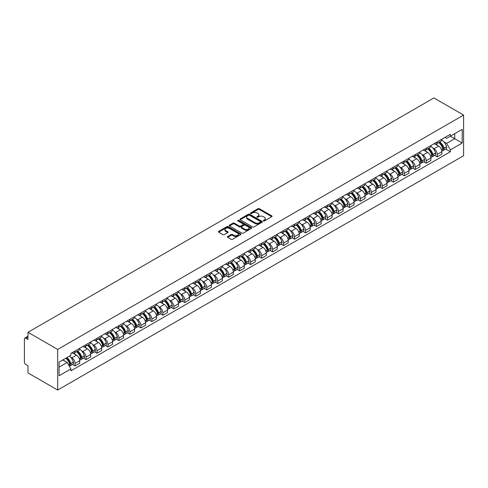 <?xml version="1.0" encoding="UTF-8"?>
<svg xmlns="http://www.w3.org/2000/svg" width="488" height="488" viewBox="0 0 488 488"><rect width="100%" height="100%" fill="white"/><g stroke="black" fill="none" stroke-linecap="round" stroke-linejoin="round"><path stroke-width="0.73" d="M263.471 220.899A0.683 0.397 0 0 0 264.441 220.899L271.773 216.666A0.976 0.561 0 0 0 272.06 216.263A0.976 0.561 0 0 0 271.773 215.867L259.348 208.693A0.976 0.561 0 0 0 257.963 208.693L250.631 212.927A0.683 0.397 0 0 0 251.594 213.488L252.546 212.939A3.123 1.806 0 0 1 256.962 212.939L258 213.537A3.123 1.806 0 0 1 258.914 214.811A3.123 1.806 0 0 1 258 216.086L257.048 216.635A0.683 0.397 0 0 0 258.018 217.191L258.963 216.648A3.123 1.806 0 0 1 263.386 216.648L264.423 217.245A3.123 1.806 0 0 1 265.338 218.52A3.123 1.806 0 0 1 264.423 219.795L263.471 220.344A0.683 0.397 0 0 0 263.471 220.899L263.471 220.344M227.652 236.521A0.976 0.561 0 0 0 227.365 236.918A0.976 0.561 0 0 0 227.652 237.314L231.135 239.327A0.976 0.561 0 0 0 232.52 239.327L240.669 234.624A0.976 0.561 0 0 0 240.95 234.228A0.976 0.561 0 0 0 240.669 233.825L228.238 226.652A0.976 0.561 0 0 0 226.853 226.652L218.709 231.355A0.976 0.561 0 0 0 218.423 231.757A0.976 0.561 0 0 0 218.709 232.154L222.918 234.588A0.976 0.561 0 0 0 224.303 234.588L227.786 232.575A0.976 0.561 0 0 0 228.073 232.172A0.976 0.561 0 0 0 227.786 231.776L225.7 230.568A2.611 1.507 0 0 1 224.931 229.5A2.611 1.507 0 0 1 226.548 228.109A2.611 1.507 0 0 1 229.397 228.433L237.577 233.16A2.611 1.507 0 0 1 238.339 234.228A2.611 1.507 0 0 1 236.729 235.619A2.611 1.507 0 0 1 233.88 235.295L232.52 234.508A0.976 0.561 0 0 0 231.135 234.508L227.652 236.521L227.652 237.314L231.135 235.32L231.135 234.508M57.675 349.439L27.987 332.298L433.911 97.942L463.6 115.083L57.675 349.439L57.675 390.058L463.6 155.702L463.6 115.083M252.613 226.932A0.976 0.561 0 0 0 253.992 226.932L262.141 222.229A0.976 0.561 0 0 0 262.428 221.826A0.976 0.561 0 0 0 262.141 221.43L249.716 214.25A0.976 0.561 0 0 0 248.331 214.25L240.181 218.959A0.976 0.561 0 0 0 239.895 219.356A0.976 0.561 0 0 0 240.181 219.752L252.613 226.932M238.077 221.046A0.683 0.397 0 0 1 238.766 221.143L238.766 220.332L251.405 227.628A0.976 0.561 0 0 1 251.692 228.024A0.976 0.561 0 0 1 251.405 228.427L243.256 233.13A0.976 0.561 0 0 1 241.877 233.13L229.445 225.956L229.445 225.157A0.976 0.561 0 0 0 229.159 225.554A0.976 0.561 0 0 0 229.445 225.956M229.445 225.157L232.935 223.144A0.976 0.561 0 0 1 234.313 223.144L239.352 226.054A0.976 0.561 0 0 0 240.736 226.054L243.048 224.718A0.976 0.561 0 0 0 243.335 224.321A0.976 0.561 0 0 0 243.048 223.919L237.802 220.893A0.683 0.397 0 0 1 238.766 220.332M27.987 332.298L27.987 339.489L25.809 338.233A1.989 1.147 -120 0 0 24.815 338.129A1.989 1.147 -120 0 0 24.4 339.044L24.4 362.035A1.989 1.147 -120 0 0 25.809 364.469L27.987 365.725L27.987 372.917L57.675 390.058M437.217 141.892A4.575 2.641 60 0 1 436.272 143.942L440.914 141.264A4.575 2.641 -120 0 0 441.86 139.208M432.813 148.077L433.985 148.755A4.575 2.641 60 0 1 437.217 154.361L441.86 151.677A4.575 2.641 -120 0 0 438.627 146.071L435.302 144.155M441.86 151.677L441.86 154.153L437.217 156.837L434.698 155.385M436.272 143.942A4.575 2.641 60 0 1 434.015 143.74M437.217 154.361L437.217 156.837M426.244 148.224A4.575 2.641 60 0 1 425.298 150.28L429.94 147.602A4.575 2.641 -120 0 0 430.886 145.546M423.724 161.717L426.244 163.175L430.886 160.491L430.886 158.014A4.575 2.641 -120 0 0 427.653 152.409L424.328 150.493M425.298 150.28A4.575 2.641 60 0 1 423.041 150.072M421.839 154.415L423.011 155.093A4.575 2.641 60 0 1 426.244 160.692L426.244 163.175M415.27 154.562A4.575 2.641 60 0 1 414.318 156.618L418.966 153.933A4.575 2.641 -120 0 0 419.912 151.884M412.75 168.055L415.27 169.507L419.912 166.829L419.912 164.352A4.575 2.641 -120 0 0 416.679 158.746L413.354 156.825M414.318 156.618A4.575 2.641 60 0 1 412.067 156.41M410.859 160.753L412.031 161.424A4.575 2.641 60 0 1 415.27 167.03L415.27 169.507M404.296 160.9A4.575 2.641 60 0 1 403.344 162.955L407.992 160.271A4.575 2.641 -120 0 0 408.938 158.216M401.776 174.393L404.296 175.845L408.938 173.167L408.938 170.684A4.575 2.641 -120 0 0 405.699 165.084L402.38 163.163M403.344 162.955A4.575 2.641 60 0 1 401.093 162.748M399.885 167.085L401.057 167.762A4.575 2.641 60 0 1 404.296 173.368L404.296 175.845M393.322 167.231A4.575 2.641 60 0 1 392.37 169.287L397.012 166.609A4.575 2.641 -120 0 0 397.964 164.554M390.803 180.731L393.322 182.183L397.964 179.499L397.964 177.022A4.575 2.641 -120 0 0 394.725 171.416L391.4 169.501M392.37 169.287A4.575 2.641 60 0 1 390.119 169.08M388.912 173.423L390.083 174.1A4.575 2.641 60 0 1 393.322 179.706L393.322 182.183M382.342 173.569A4.575 2.641 60 0 1 381.396 175.625L386.038 172.947A4.575 2.641 -120 0 0 386.99 170.891M379.829 187.063L382.342 188.52L386.99 185.836L386.99 183.36A4.575 2.641 -120 0 0 383.751 177.754L380.426 175.833M381.396 175.625A4.575 2.641 60 0 1 379.145 175.418M377.938 179.761L379.109 180.438A4.575 2.641 60 0 1 382.342 186.038L382.342 188.52M371.368 179.907A4.575 2.641 60 0 1 370.423 181.963L375.065 179.279A4.575 2.641 -120 0 0 376.01 177.223M368.855 193.4L371.368 194.852L376.016 192.174L376.016 189.698A4.575 2.641 -120 0 0 372.777 184.092L369.453 182.17M370.423 181.963A4.575 2.641 60 0 1 368.172 181.756M366.964 186.093L368.135 186.77A4.575 2.641 60 0 1 371.368 192.376L371.368 194.852M360.394 186.245A4.575 2.641 60 0 1 359.449 188.295L364.091 185.617A4.575 2.641 -120 0 0 365.036 183.561M357.875 199.738L360.394 201.19L365.036 198.512L365.036 196.03A4.575 2.641 -120 0 0 361.803 190.424L358.479 188.508M359.449 188.295A4.575 2.641 60 0 1 357.192 188.094M355.99 192.431L357.161 193.108A4.575 2.641 60 0 1 360.394 198.714L360.394 201.19M349.42 192.577A4.575 2.641 60 0 1 348.475 194.633L353.117 191.955A4.575 2.641 -120 0 0 354.062 189.899M346.901 206.07L349.42 207.528L354.062 204.844L354.062 202.368A4.575 2.641 -120 0 0 350.829 196.762L347.505 194.846M348.475 194.633A4.575 2.641 60 0 1 346.218 194.425M345.016 198.769L346.187 199.446A4.575 2.641 60 0 1 349.42 205.051L349.42 207.528M338.446 198.915A4.575 2.641 60 0 1 337.501 200.971L342.143 198.287A4.575 2.641 -120 0 0 343.088 196.237M335.927 212.408L338.446 213.86L343.088 211.182L343.088 208.705A4.575 2.641 -120 0 0 339.855 203.099L336.531 201.178M337.501 200.971A4.575 2.641 60 0 1 335.244 200.763M334.042 205.106L335.207 205.777A4.575 2.641 60 0 1 338.446 211.383L338.446 213.86M327.472 205.253A4.575 2.641 60 0 1 326.521 207.309L331.169 204.624A4.575 2.641 -120 0 0 332.115 202.569M324.953 218.746L327.472 220.198L332.115 217.52L332.115 215.043A4.575 2.641 -120 0 0 328.875 209.437L325.557 207.516M326.521 207.309A4.575 2.641 60 0 1 324.27 207.101M323.062 211.438L324.233 212.115A4.575 2.641 60 0 1 327.472 217.721L327.472 220.198M316.498 211.591A4.575 2.641 60 0 1 315.547 213.64L320.189 210.962A4.575 2.641 -120 0 0 321.141 208.907M313.979 225.084L316.498 226.536L321.141 223.852L321.141 221.375A4.575 2.641 -120 0 0 317.901 215.769L314.583 213.854M315.547 213.64A4.575 2.641 60 0 1 313.296 213.433M312.088 217.776L313.259 218.453A4.575 2.641 60 0 1 316.498 224.059L316.498 226.536M305.525 217.922A4.575 2.641 60 0 1 304.573 219.978L309.215 217.3A4.575 2.641 -120 0 0 310.167 215.245M303.005 231.416L305.525 232.874L310.167 230.19L310.167 227.713A4.575 2.641 -120 0 0 306.928 222.107L303.603 220.192M304.573 219.978A4.575 2.641 60 0 1 302.322 219.771M301.114 224.114L302.286 224.791A4.575 2.641 60 0 1 305.525 230.391L305.525 232.874M294.545 224.26A4.575 2.641 60 0 1 293.599 226.316L298.241 223.632A4.575 2.641 -120 0 0 299.193 221.582M292.031 237.754L294.545 239.205L299.193 236.528L299.193 234.051A4.575 2.641 -120 0 0 295.954 228.445L292.629 226.524M293.599 226.316A4.575 2.641 60 0 1 291.348 226.109M290.14 230.446L291.312 231.123A4.575 2.641 60 0 1 294.545 236.729L294.545 239.205M283.571 230.598A4.575 2.641 60 0 1 282.625 232.648L287.267 229.97A4.575 2.641 -120 0 0 288.213 227.914M281.051 244.091L283.571 245.543L288.213 242.865L288.213 240.383A4.575 2.641 -120 0 0 284.98 234.783L281.655 232.861M282.625 232.648A4.575 2.641 60 0 1 280.374 232.447M279.166 236.784L280.338 237.461A4.575 2.641 60 0 1 283.571 243.067L283.571 245.543M272.597 236.93A4.575 2.641 60 0 1 271.651 238.986L276.293 236.308A4.575 2.641 -120 0 0 277.239 234.252M270.077 250.423L272.597 251.881L277.239 249.197L277.239 246.721A4.575 2.641 -120 0 0 274.006 241.115L270.681 239.199M271.651 238.986A4.575 2.641 60 0 1 269.394 238.778M268.193 243.122L269.364 243.799A4.575 2.641 60 0 1 272.597 249.405L272.597 251.881M261.623 243.268A4.575 2.641 60 0 1 260.677 245.324L265.32 242.64A4.575 2.641 -120 0 0 266.265 240.59M259.104 256.761L261.623 258.213L266.265 255.535L266.265 253.059A4.575 2.641 -120 0 0 263.032 247.453L259.707 245.531M260.677 245.324A4.575 2.641 60 0 1 258.42 245.116M257.219 249.459L258.384 250.131A4.575 2.641 60 0 1 261.623 255.736L261.623 258.213M250.649 249.606A4.575 2.641 60 0 1 249.697 251.662L254.346 248.978A4.575 2.641 -120 0 0 255.291 246.922M248.13 263.099L250.649 264.551L255.291 261.873L255.291 259.396A4.575 2.641 -120 0 0 252.058 253.791L248.734 251.869M249.697 251.662A4.575 2.641 60 0 1 247.446 251.454M246.239 255.791L247.41 256.468A4.575 2.641 60 0 1 250.649 262.074L250.649 264.551M239.675 255.944A4.575 2.641 60 0 1 238.724 257.993L243.372 255.316A4.575 2.641 -120 0 0 244.317 253.26M237.156 269.437L239.675 270.889L244.317 268.205L244.317 265.728A4.575 2.641 -120 0 0 241.078 260.122L237.76 258.207M238.724 257.993A4.575 2.641 60 0 1 236.473 257.792M235.265 262.129L236.436 262.806A4.575 2.641 60 0 1 239.675 268.412L239.675 270.889M228.701 262.276A4.575 2.641 60 0 1 227.75 264.331L232.392 261.653A4.575 2.641 -120 0 0 233.343 259.598M226.182 275.769L228.701 277.227L233.343 274.543L233.343 272.066A4.575 2.641 -120 0 0 230.104 266.46L226.78 264.545M227.75 264.331A4.575 2.641 60 0 1 225.499 264.124M224.291 268.467L225.462 269.144A4.575 2.641 60 0 1 228.701 274.744L228.701 277.227M217.721 268.613A4.575 2.641 60 0 1 216.776 270.669L221.418 267.985A4.575 2.641 -120 0 0 222.369 265.936M215.208 282.107L217.721 283.558L222.369 280.881L222.369 278.404A4.575 2.641 -120 0 0 219.13 272.798L215.806 270.877M216.776 270.669A4.575 2.641 60 0 1 214.525 270.462M213.317 274.805L214.488 275.476A4.575 2.641 60 0 1 217.721 281.082L217.721 283.558M206.747 274.951A4.575 2.641 60 0 1 205.802 277.007L210.444 274.323A4.575 2.641 -120 0 0 211.389 272.267M204.234 288.445L206.747 289.896L211.389 287.219L211.389 284.736A4.575 2.641 -120 0 0 208.156 279.136L204.832 277.214M205.802 277.007A4.575 2.641 60 0 1 203.551 276.8M202.343 281.137L203.514 281.814A4.575 2.641 60 0 1 206.747 287.42L206.747 289.896M195.773 281.283A4.575 2.641 60 0 1 194.828 283.339L199.47 280.661A4.575 2.641 -120 0 0 200.416 278.605M193.254 294.776L195.773 296.234L200.416 293.55L200.416 291.074A4.575 2.641 -120 0 0 197.183 285.468L193.858 283.552M194.828 283.339A4.575 2.641 60 0 1 192.571 283.131M191.369 287.475L192.54 288.152A4.575 2.641 60 0 1 195.773 293.758L195.773 296.234M184.799 287.621A4.575 2.641 60 0 1 183.854 289.677L188.496 286.999A4.575 2.641 -120 0 0 189.442 284.943M182.28 301.114L184.799 302.572L189.442 299.888L189.442 297.412A4.575 2.641 -120 0 0 186.209 291.806L182.884 289.884M183.854 289.677A4.575 2.641 60 0 1 181.597 289.469M180.395 293.813L181.566 294.484A4.575 2.641 60 0 1 184.799 300.089L184.799 302.572M173.826 293.959A4.575 2.641 60 0 1 172.88 296.015L177.522 293.331A4.575 2.641 -120 0 0 178.468 291.275M171.306 307.452L173.826 308.904L178.468 306.226L178.468 303.75A4.575 2.641 -120 0 0 175.235 298.144L171.91 296.222M172.88 296.015A4.575 2.641 60 0 1 170.623 295.807M169.415 300.144L170.586 300.821A4.575 2.641 60 0 1 173.826 306.427L173.826 308.904M162.852 300.297A4.575 2.641 60 0 1 161.9 302.346L166.548 299.669A4.575 2.641 -120 0 0 167.494 297.613M160.332 313.79L162.852 315.242L167.494 312.564L167.494 310.081A4.575 2.641 -120 0 0 164.255 304.475L160.936 302.56M161.9 302.346A4.575 2.641 60 0 1 159.649 302.145M158.441 306.482L159.613 307.159A4.575 2.641 60 0 1 162.852 312.765L162.852 315.242M151.878 306.629A4.575 2.641 60 0 1 150.926 308.684L155.568 306.006A4.575 2.641 -120 0 0 156.52 303.951M149.358 320.122L151.878 321.58L156.52 318.896L156.52 316.419A4.575 2.641 -120 0 0 153.281 310.813L149.956 308.898M150.926 308.684A4.575 2.641 60 0 1 148.675 308.477M147.468 312.82L148.639 313.497A4.575 2.641 60 0 1 151.878 319.103L151.878 321.58M140.898 312.967A4.575 2.641 60 0 1 139.952 315.022L144.594 312.338A4.575 2.641 -120 0 0 145.546 310.289M138.385 326.46L140.904 327.912L145.546 325.234L145.546 322.757A4.575 2.641 -120 0 0 142.307 317.151L138.982 315.23M139.952 315.022A4.575 2.641 60 0 1 137.701 314.815M136.494 319.158L137.665 319.829A4.575 2.641 60 0 1 140.904 325.435L140.904 327.912M129.924 319.305A4.575 2.641 60 0 1 128.978 321.36L133.62 318.676A4.575 2.641 -120 0 0 134.572 316.62M127.411 332.798L129.924 334.25L134.572 331.572L134.572 329.095A4.575 2.641 -120 0 0 131.333 323.489L128.008 321.568M128.978 321.36A4.575 2.641 60 0 1 126.727 321.153M125.52 325.49L126.691 326.167A4.575 2.641 60 0 1 129.924 331.773L129.924 334.25M118.95 325.642A4.575 2.641 60 0 1 118.004 327.692L122.647 325.014A4.575 2.641 -120 0 0 123.592 322.958M116.431 339.136L118.95 340.587L123.592 337.903L123.592 335.427A4.575 2.641 -120 0 0 120.359 329.821L117.035 327.905M118.004 327.692A4.575 2.641 60 0 1 115.754 327.485M114.546 331.828L115.717 332.505A4.575 2.641 60 0 1 118.95 338.111L118.95 340.587M107.976 331.974A4.575 2.641 60 0 1 107.031 334.03L111.673 331.352A4.575 2.641 -120 0 0 112.618 329.296M105.457 345.467L107.976 346.925L112.618 344.241L112.618 341.765A4.575 2.641 -120 0 0 109.385 336.159L106.061 334.243M107.031 334.03A4.575 2.641 60 0 1 104.774 333.822M103.572 338.166L104.743 338.843A4.575 2.641 60 0 1 107.976 344.443L107.976 346.925M97.002 338.312A4.575 2.641 60 0 1 96.057 340.368L100.699 337.684A4.575 2.641 -120 0 0 101.644 335.634M94.483 351.805L97.002 353.257L101.644 350.579L101.644 348.103A4.575 2.641 -120 0 0 98.411 342.497L95.087 340.575M96.057 340.368A4.575 2.641 60 0 1 93.8 340.16M92.598 344.498L93.763 345.175A4.575 2.641 60 0 1 97.002 350.78L97.002 353.257M86.028 344.65A4.575 2.641 60 0 1 85.077 346.7L89.725 344.022A4.575 2.641 -120 0 0 90.67 341.966M83.509 358.143L86.028 359.595L90.67 356.917L90.67 354.434A4.575 2.641 -120 0 0 87.431 348.835L84.113 346.913M85.077 346.7A4.575 2.641 60 0 1 82.826 346.498M81.618 350.835L82.789 351.512A4.575 2.641 60 0 1 86.028 357.118L86.028 359.595M75.054 350.982A4.575 2.641 60 0 1 74.103 353.037L78.745 350.36A4.575 2.641 -120 0 0 79.697 348.304M72.535 364.475L75.054 365.933L79.697 363.249L79.697 360.772A4.575 2.641 -120 0 0 76.457 355.166L73.139 353.251M74.103 353.037A4.575 2.641 60 0 1 71.852 352.83M70.644 357.173L71.815 357.85A4.575 2.641 60 0 1 75.054 363.456L75.054 365.933M444.995 137.403L446.648 138.354L462.191 129.381L454.737 133.688L454.737 138.72L446.648 143.393L443.787 141.74M59.085 367.147L67.173 362.48L70.9 368.934L59.085 375.76L59.085 362.114L70.9 355.288L70.9 353.379L450.375 134.292L450.375 136.201L462.191 143.027L450.375 149.853L446.648 143.393M462.191 129.381L462.191 143.027M70.9 368.934L70.9 370.843L450.375 151.762L450.375 149.853M67.173 362.48L62.812 359.961M445.678 149.047L450.375 151.762M263.746 220.997L264.423 220.606A3.123 1.806 0 0 0 265.338 219.332L265.338 218.52M258.914 214.811L258.914 215.623A3.123 1.806 0 0 1 258 216.898L257.322 217.288M271.761 216.672L259.348 209.504A0.976 0.561 0 0 0 257.963 209.504L250.899 213.579M262.129 222.235L249.716 215.068A0.976 0.561 0 0 0 248.331 215.068L240.194 219.765L240.181 218.959M260.415 222.107A0.683 0.397 0 0 0 260.415 221.546L249.508 215.251A0.683 0.397 0 0 0 248.538 215.251L247.538 215.83A3.123 1.806 0 0 0 246.623 217.105A3.123 1.806 0 0 0 247.538 218.38L254.998 222.687A3.123 1.806 0 0 0 259.415 222.687L260.415 222.107L260.415 222.918A0.683 0.397 0 0 0 260.616 222.638L260.616 221.826M246.623 217.105L246.623 217.916A3.123 1.806 0 0 0 247.538 219.191L247.538 218.38M260.415 222.918L259.415 223.498A3.123 1.806 0 0 1 254.998 223.498L247.538 219.191M229.458 225.962L232.935 223.955L232.935 223.144M243.335 224.321L243.335 225.133A0.976 0.561 0 0 1 243.048 225.529L240.736 226.865A0.976 0.561 0 0 1 239.352 226.865L234.313 223.955A0.976 0.561 0 0 0 232.935 223.955M238.766 221.143L251.393 228.433M244.586 229.073A2.611 1.507 0 0 0 247.434 229.403A2.611 1.507 0 0 0 249.045 228.006A2.611 1.507 0 0 0 248.282 226.938L245.397 225.279A0.976 0.561 0 0 0 244.018 225.279L241.7 226.609A0.976 0.561 0 0 0 241.414 227.011A0.976 0.561 0 0 0 241.7 227.408L244.586 229.073L244.586 229.885A2.611 1.507 0 0 0 247.434 230.214A2.611 1.507 0 0 0 249.045 228.817L249.045 228.006M241.414 227.011L241.414 227.823A0.976 0.561 0 0 0 241.7 228.219L241.7 227.408M244.586 229.885L241.7 228.219M238.339 234.228L238.339 235.039A2.611 1.507 0 0 1 236.729 236.43A2.611 1.507 0 0 1 233.88 236.107L232.52 235.32A0.976 0.561 0 0 0 231.135 235.32M224.931 229.5L224.931 230.312A2.611 1.507 0 0 0 225.7 231.379L225.7 230.568M227.774 232.581L225.7 231.379M240.651 234.63L228.238 227.463A0.976 0.561 0 0 0 226.853 227.463L218.722 232.16L218.709 231.355M438.944 142.398A6.271 3.617 60 0 1 438.974 142.417A6.271 3.617 60 0 1 443.104 148.041L443.141 148.175A1.22 0.701 60 0 1 442.945 149.127A1.22 0.701 60 0 1 442.921 149.145M438.669 142.557A7.564 4.368 60 0 1 442.829 148.797L442.866 148.925A2.513 1.452 60 0 1 442.47 150.902L441.841 151.262M442.897 150.341A2.513 1.452 -120 0 0 443.592 150.249A2.513 1.452 -120 0 0 443.988 148.279L443.952 148.145A7.564 4.368 -120 0 0 439.798 141.91M441.768 140.013A7.564 4.368 60 0 1 446.52 146.662L446.557 146.797A2.513 1.452 60 0 1 446.16 148.767L443.592 150.249M436.095 144.033A7.564 4.368 60 0 1 437.669 145.522M441.347 145.534L442.311 146.089M427.97 148.736A6.271 3.617 60 0 1 428 148.755A6.271 3.617 60 0 1 432.124 154.379L432.167 154.507A1.22 0.701 60 0 1 431.971 155.465A1.22 0.701 60 0 1 431.941 155.483M427.695 148.895A7.564 4.368 60 0 1 431.85 155.135L431.886 155.263A2.513 1.452 60 0 1 431.49 157.234L430.867 157.594M431.923 156.679A2.513 1.452 -120 0 0 432.618 156.587A2.513 1.452 -120 0 0 433.015 154.611L432.978 154.482A7.564 4.368 -120 0 0 428.824 148.242M430.794 146.351A7.564 4.368 60 0 1 435.546 153L435.583 153.128A2.513 1.452 60 0 1 435.186 155.105L432.618 156.587M425.115 150.371A7.564 4.368 60 0 1 426.695 151.859M430.373 151.872L431.337 152.427M416.996 155.074A6.271 3.617 60 0 1 417.026 155.093A6.271 3.617 60 0 1 421.15 160.717L421.187 160.845A1.22 0.701 60 0 1 420.998 161.803A1.22 0.701 60 0 1 420.967 161.815M416.721 155.233A7.564 4.368 60 0 1 420.876 161.467L420.912 161.601A2.513 1.452 60 0 1 420.516 163.571L419.894 163.931M420.949 163.016A2.513 1.452 -120 0 0 421.644 162.919A2.513 1.452 -120 0 0 422.041 160.949L422.004 160.82A7.564 4.368 -120 0 0 417.85 154.58M419.814 152.683A7.564 4.368 60 0 1 424.572 159.338L424.609 159.466A2.513 1.452 60 0 1 424.212 161.436L421.644 162.919M414.141 156.703A7.564 4.368 60 0 1 415.721 158.197M419.399 158.204L420.363 158.765M406.022 161.406A6.271 3.617 60 0 1 406.053 161.424A6.271 3.617 60 0 1 410.176 167.049L410.213 167.183A1.22 0.701 60 0 1 410.024 168.14A1.22 0.701 60 0 1 409.993 168.153M405.748 161.565A7.564 4.368 60 0 1 409.902 167.805L409.938 167.933A2.513 1.452 60 0 1 409.542 169.909L408.92 170.269M409.975 169.354A2.513 1.452 -120 0 0 410.67 169.257A2.513 1.452 -120 0 0 411.067 167.286L411.03 167.158A7.564 4.368 -120 0 0 406.87 160.918M408.84 159.021A7.564 4.368 60 0 1 413.598 165.676L413.635 165.804A2.513 1.452 60 0 1 413.238 167.774L410.67 169.257M403.167 163.041A7.564 4.368 60 0 1 404.747 164.529M408.425 164.541L409.389 165.096M395.048 167.744A6.271 3.617 60 0 1 395.079 167.762A6.271 3.617 60 0 1 399.202 173.386L399.239 173.514A1.22 0.701 60 0 1 399.05 174.472A1.22 0.701 60 0 1 399.019 174.49M394.774 167.903A7.564 4.368 60 0 1 398.928 174.143L398.964 174.271A2.513 1.452 60 0 1 398.568 176.241L397.946 176.607M398.995 175.686A2.513 1.452 -120 0 0 399.696 175.595A2.513 1.452 -120 0 0 400.093 173.624L400.056 173.49A7.564 4.368 -120 0 0 395.896 167.256M397.866 165.359A7.564 4.368 60 0 1 402.618 172.008L402.661 172.142A2.513 1.452 60 0 1 402.258 174.112L399.696 175.595M392.193 169.379A7.564 4.368 60 0 1 393.773 170.867M397.452 170.879L398.415 171.434M384.074 174.082A6.271 3.617 60 0 1 384.105 174.1A6.271 3.617 60 0 1 388.228 179.724L388.265 179.852A1.22 0.701 60 0 1 388.07 180.81A1.22 0.701 60 0 1 388.045 180.822M383.8 174.24A7.564 4.368 60 0 1 387.954 180.481L387.99 180.609A2.513 1.452 60 0 1 387.594 182.579L386.966 182.939M388.021 182.024A2.513 1.452 -120 0 0 388.716 181.933A2.513 1.452 -120 0 0 389.113 179.956L389.076 179.828A7.564 4.368 -120 0 0 384.922 173.588M386.892 171.691A7.564 4.368 60 0 1 391.644 178.346L391.681 178.474A2.513 1.452 60 0 1 391.285 180.45L388.716 181.933M381.22 175.71A7.564 4.368 60 0 1 382.799 177.205M386.472 177.211L387.435 177.772M373.094 180.42A6.271 3.617 60 0 1 373.131 180.438A6.271 3.617 60 0 1 377.255 186.062L377.291 186.19A1.22 0.701 60 0 1 377.096 187.148A1.22 0.701 60 0 1 377.071 187.16M372.826 180.572A7.564 4.368 60 0 1 376.98 186.812L377.017 186.947A2.513 1.452 60 0 1 376.62 188.917L375.992 189.277M377.047 188.362A2.513 1.452 -120 0 0 377.743 188.264A2.513 1.452 -120 0 0 378.139 186.294L378.102 186.166A7.564 4.368 -120 0 0 373.948 179.926M375.919 178.029A7.564 4.368 60 0 1 380.67 184.684L380.707 184.812A2.513 1.452 60 0 1 380.311 186.782L377.743 188.264M370.246 182.048A7.564 4.368 60 0 1 371.825 183.537M375.498 183.549L376.462 184.104M362.12 186.751A6.271 3.617 60 0 1 362.157 186.77A6.271 3.617 60 0 1 366.281 192.394L366.317 192.528A1.22 0.701 60 0 1 366.122 193.48A1.22 0.701 60 0 1 366.098 193.498M361.846 186.91A7.564 4.368 60 0 1 366.006 193.15L366.043 193.279A2.513 1.452 60 0 1 365.646 195.255L365.018 195.615M366.073 194.7A2.513 1.452 -120 0 0 366.769 194.602A2.513 1.452 -120 0 0 367.165 192.632L367.129 192.498A7.564 4.368 -120 0 0 362.974 186.264M364.945 184.366A7.564 4.368 60 0 1 369.697 191.015L369.733 191.15A2.513 1.452 60 0 1 369.337 193.12L366.769 194.602M359.272 188.386A7.564 4.368 60 0 1 360.845 189.875M364.524 189.887L365.488 190.442M351.147 193.089A6.271 3.617 60 0 1 351.177 193.108A6.271 3.617 60 0 1 355.301 198.732L355.343 198.86A1.22 0.701 60 0 1 355.148 199.818A1.22 0.701 60 0 1 355.118 199.836M350.872 193.248A7.564 4.368 60 0 1 355.026 199.488L355.069 199.616A2.513 1.452 60 0 1 354.666 201.587L354.044 201.947M355.099 201.032A2.513 1.452 -120 0 0 355.795 200.94A2.513 1.452 -120 0 0 356.191 198.964L356.155 198.836A7.564 4.368 -120 0 0 352 192.595M353.971 190.704A7.564 4.368 60 0 1 358.723 197.353L358.759 197.481A2.513 1.452 60 0 1 358.363 199.458L355.795 200.94M348.292 194.724A7.564 4.368 60 0 1 349.872 196.213M353.55 196.225L354.514 196.78M340.173 199.427A6.271 3.617 60 0 1 340.203 199.446A6.271 3.617 60 0 1 344.327 205.07L344.363 205.198A1.22 0.701 60 0 1 344.174 206.156A1.22 0.701 60 0 1 344.144 206.168M339.898 199.586A7.564 4.368 60 0 1 344.052 205.82L344.089 205.954A2.513 1.452 60 0 1 343.692 207.925L343.07 208.284M344.125 207.369A2.513 1.452 -120 0 0 344.821 207.278A2.513 1.452 -120 0 0 345.217 205.302L345.181 205.174A7.564 4.368 -120 0 0 341.027 198.933M342.997 197.036A7.564 4.368 60 0 1 347.749 203.691L347.785 203.819A2.513 1.452 60 0 1 347.389 205.79L344.821 207.278M337.318 201.056A7.564 4.368 60 0 1 338.898 202.55M342.576 202.557L343.54 203.118M329.199 205.759A6.271 3.617 60 0 1 329.229 205.777A6.271 3.617 60 0 1 333.353 211.402L333.389 211.536A1.22 0.701 60 0 1 333.2 212.494A1.22 0.701 60 0 1 333.17 212.506M328.924 205.918A7.564 4.368 60 0 1 333.078 212.158L333.115 212.286A2.513 1.452 60 0 1 332.718 214.262L332.096 214.622M333.151 213.707A2.513 1.452 -120 0 0 333.847 213.61A2.513 1.452 -120 0 0 334.243 211.639L334.207 211.511A7.564 4.368 -120 0 0 330.053 205.271M332.017 203.374A7.564 4.368 60 0 1 336.775 210.029L336.811 210.157A2.513 1.452 60 0 1 336.415 212.127L333.847 213.61M326.344 207.394A7.564 4.368 60 0 1 327.924 208.882M331.602 208.894L332.566 209.45M318.225 212.097A6.271 3.617 60 0 1 318.255 212.115A6.271 3.617 60 0 1 322.379 217.739L322.415 217.868A1.22 0.701 60 0 1 322.226 218.825A1.22 0.701 60 0 1 322.196 218.844M317.95 212.256A7.564 4.368 60 0 1 322.104 218.496L322.141 218.624A2.513 1.452 60 0 1 321.745 220.594L321.122 220.96M322.178 220.039A2.513 1.452 -120 0 0 322.873 219.948A2.513 1.452 -120 0 0 323.269 217.977L323.233 217.843A7.564 4.368 -120 0 0 319.073 211.609M321.043 209.712A7.564 4.368 60 0 1 325.801 216.361L325.838 216.495A2.513 1.452 60 0 1 325.441 218.465L322.873 219.948M315.37 213.732A7.564 4.368 60 0 1 316.95 215.22M320.628 215.232L321.592 215.787M307.251 218.435A6.271 3.617 60 0 1 307.281 218.453A6.271 3.617 60 0 1 311.405 224.077L311.442 224.206A1.22 0.701 60 0 1 311.246 225.163A1.22 0.701 60 0 1 311.222 225.175M306.976 218.594A7.564 4.368 60 0 1 311.13 224.834L311.167 224.962A2.513 1.452 60 0 1 310.771 226.932L310.148 227.292M311.198 226.377A2.513 1.452 -120 0 0 311.893 226.286A2.513 1.452 -120 0 0 312.296 224.309L312.253 224.181A7.564 4.368 -120 0 0 308.099 217.941M310.069 216.05A7.564 4.368 60 0 1 314.821 222.699L314.858 222.827A2.513 1.452 60 0 1 314.461 224.803L311.893 226.286M304.396 220.064A7.564 4.368 60 0 1 305.976 221.558M309.648 221.57L310.618 222.125M296.277 224.773A6.271 3.617 60 0 1 296.308 224.791A6.271 3.617 60 0 1 300.431 230.415L300.468 230.543A1.22 0.701 60 0 1 300.272 231.501A1.22 0.701 60 0 1 300.248 231.513M296.002 224.931A7.564 4.368 60 0 1 300.157 231.166L300.193 231.3A2.513 1.452 60 0 1 299.797 233.27L299.168 233.63M300.224 232.715A2.513 1.452 -120 0 0 300.919 232.617A2.513 1.452 -120 0 0 301.316 230.647L301.279 230.519A7.564 4.368 -120 0 0 297.125 224.279M299.095 222.382A7.564 4.368 60 0 1 303.847 229.037L303.884 229.165A2.513 1.452 60 0 1 303.487 231.135L300.919 232.617M293.422 226.401A7.564 4.368 60 0 1 295.002 227.896M298.674 227.902L299.638 228.457M285.297 231.105A6.271 3.617 60 0 1 285.334 231.123A6.271 3.617 60 0 1 289.457 236.747L289.494 236.881A1.22 0.701 60 0 1 289.299 237.839A1.22 0.701 60 0 1 289.274 237.851M285.022 231.263A7.564 4.368 60 0 1 289.183 237.504L289.219 237.632A2.513 1.452 60 0 1 288.823 239.608L288.195 239.968M289.25 239.053A2.513 1.452 -120 0 0 289.945 238.955A2.513 1.452 -120 0 0 290.342 236.985L290.305 236.851A7.564 4.368 -120 0 0 286.151 230.617M288.121 228.719A7.564 4.368 60 0 1 292.873 235.369L292.91 235.503A2.513 1.452 60 0 1 292.513 237.473L289.945 238.955M282.448 232.739A7.564 4.368 60 0 1 284.028 234.228M287.7 234.24L288.664 234.795M274.323 237.442A6.271 3.617 60 0 1 274.354 237.461A6.271 3.617 60 0 1 278.483 243.085L278.52 243.213A1.22 0.701 60 0 1 278.325 244.171A1.22 0.701 60 0 1 278.3 244.189M274.049 237.601A7.564 4.368 60 0 1 278.209 243.841L278.245 243.969A2.513 1.452 60 0 1 277.849 245.94L277.221 246.306M278.276 245.385A2.513 1.452 -120 0 0 278.971 245.293A2.513 1.452 -120 0 0 279.368 243.317L279.331 243.189A7.564 4.368 -120 0 0 275.177 236.948M277.147 235.057A7.564 4.368 60 0 1 281.899 241.706L281.936 241.834A2.513 1.452 60 0 1 281.539 243.811L278.971 245.293M271.474 239.077A7.564 4.368 60 0 1 273.048 240.566M276.726 240.578L277.69 241.133M263.349 243.78A6.271 3.617 60 0 1 263.38 243.799A6.271 3.617 60 0 1 267.503 249.423L267.54 249.551A1.22 0.701 60 0 1 267.351 250.509A1.22 0.701 60 0 1 267.32 250.521M263.075 243.939A7.564 4.368 60 0 1 267.229 250.173L267.265 250.307A2.513 1.452 60 0 1 266.869 252.278L266.247 252.638M267.302 251.723A2.513 1.452 -120 0 0 267.997 251.631A2.513 1.452 -120 0 0 268.394 249.655L268.357 249.527A7.564 4.368 -120 0 0 264.203 243.286M266.173 241.389A7.564 4.368 60 0 1 270.925 248.044L270.962 248.172A2.513 1.452 60 0 1 270.565 250.149L267.997 251.631M260.494 245.409A7.564 4.368 60 0 1 262.074 246.904M265.753 246.91L266.716 247.471M252.375 250.112A6.271 3.617 60 0 1 252.406 250.131A6.271 3.617 60 0 1 256.529 255.755L256.566 255.889A1.22 0.701 60 0 1 256.377 256.847A1.22 0.701 60 0 1 256.346 256.859M252.101 250.271A7.564 4.368 60 0 1 256.255 256.511L256.291 256.639A2.513 1.452 60 0 1 255.895 258.616L255.273 258.976M256.328 258.06A2.513 1.452 -120 0 0 257.024 257.963A2.513 1.452 -120 0 0 257.42 255.993L257.383 255.864A7.564 4.368 -120 0 0 253.229 249.624M255.194 247.727A7.564 4.368 60 0 1 259.951 254.382L259.988 254.51A2.513 1.452 60 0 1 259.592 256.481L257.024 257.963M249.52 251.747A7.564 4.368 60 0 1 251.1 253.235M254.779 253.248L255.743 253.803M241.401 256.45A6.271 3.617 60 0 1 241.432 256.468A6.271 3.617 60 0 1 245.555 262.093L245.592 262.227A1.22 0.701 60 0 1 245.403 263.178A1.22 0.701 60 0 1 245.373 263.197M241.127 256.609A7.564 4.368 60 0 1 245.281 262.849L245.318 262.977A2.513 1.452 60 0 1 244.921 264.954L244.299 265.313M245.354 264.392A2.513 1.452 -120 0 0 246.05 264.301A2.513 1.452 -120 0 0 246.446 262.331L246.409 262.196A7.564 4.368 -120 0 0 242.249 255.962M244.22 254.065A7.564 4.368 60 0 1 248.978 260.714L249.014 260.848A2.513 1.452 60 0 1 248.618 262.819L246.05 264.301M238.547 258.085A7.564 4.368 60 0 1 240.126 259.573M243.805 259.586L244.769 260.141M230.428 262.788A6.271 3.617 60 0 1 230.458 262.806A6.271 3.617 60 0 1 234.582 268.43L234.618 268.559A1.22 0.701 60 0 1 234.429 269.516A1.22 0.701 60 0 1 234.399 269.529M230.153 262.947A7.564 4.368 60 0 1 234.307 269.187L234.344 269.315A2.513 1.452 60 0 1 233.947 271.285L233.325 271.645M234.374 270.73A2.513 1.452 -120 0 0 235.076 270.639A2.513 1.452 -120 0 0 235.472 268.662L235.436 268.534A7.564 4.368 -120 0 0 231.275 262.294M233.246 260.403A7.564 4.368 60 0 1 237.998 267.052L238.04 267.18A2.513 1.452 60 0 1 237.638 269.156L235.076 270.639M227.573 264.423A7.564 4.368 60 0 1 229.153 265.911M232.831 265.923L233.795 266.478M219.454 269.126A6.271 3.617 60 0 1 219.484 269.144A6.271 3.617 60 0 1 223.608 274.768L223.644 274.897A1.22 0.701 60 0 1 223.449 275.854A1.22 0.701 60 0 1 223.425 275.866M219.179 269.284A7.564 4.368 60 0 1 223.333 275.519L223.37 275.653A2.513 1.452 60 0 1 222.973 277.623L222.345 277.983M223.4 277.068A2.513 1.452 -120 0 0 224.096 276.971A2.513 1.452 -120 0 0 224.492 275L224.456 274.872A7.564 4.368 -120 0 0 220.301 268.632M222.272 266.735A7.564 4.368 60 0 1 227.024 273.39L227.06 273.518A2.513 1.452 60 0 1 226.664 275.488L224.096 276.971M216.599 270.755A7.564 4.368 60 0 1 218.179 272.249M221.851 272.255L222.815 272.816M208.474 275.458A6.271 3.617 60 0 1 208.51 275.476A6.271 3.617 60 0 1 212.634 281.1L212.67 281.234A1.22 0.701 60 0 1 212.475 282.192A1.22 0.701 60 0 1 212.451 282.204M208.205 275.616A7.564 4.368 60 0 1 212.359 281.857L212.396 281.985A2.513 1.452 60 0 1 211.999 283.961L211.371 284.321M212.426 283.406A2.513 1.452 -120 0 0 213.122 283.308A2.513 1.452 -120 0 0 213.518 281.338L213.482 281.21A7.564 4.368 -120 0 0 209.328 274.97M211.298 273.073A7.564 4.368 60 0 1 216.05 279.722L216.086 279.856A2.513 1.452 60 0 1 215.69 281.826L213.122 283.308M205.625 277.092A7.564 4.368 60 0 1 207.205 278.581M210.877 278.593L211.841 279.148M197.5 281.796A6.271 3.617 60 0 1 197.536 281.814A6.271 3.617 60 0 1 201.66 287.438L201.696 287.566A1.22 0.701 60 0 1 201.501 288.524A1.22 0.701 60 0 1 201.477 288.542M197.225 281.954A7.564 4.368 60 0 1 201.385 288.195L201.422 288.323A2.513 1.452 60 0 1 201.025 290.293L200.397 290.659M201.452 289.738A2.513 1.452 -120 0 0 202.148 289.646A2.513 1.452 -120 0 0 202.544 287.676L202.508 287.542A7.564 4.368 -120 0 0 198.354 281.301M200.324 279.411A7.564 4.368 60 0 1 205.076 286.06L205.112 286.194A2.513 1.452 60 0 1 204.716 288.164L202.148 289.646M194.651 283.43A7.564 4.368 60 0 1 196.225 284.919M199.903 284.931L200.867 285.486M186.526 288.134A6.271 3.617 60 0 1 186.556 288.152A6.271 3.617 60 0 1 190.68 293.776L190.723 293.904A1.22 0.701 60 0 1 190.527 294.862A1.22 0.701 60 0 1 190.497 294.874M186.251 288.292A7.564 4.368 60 0 1 190.405 294.526L190.448 294.661A2.513 1.452 60 0 1 190.046 296.631L189.423 296.991M190.479 296.076A2.513 1.452 -120 0 0 191.174 295.984A2.513 1.452 -120 0 0 191.571 294.008L191.534 293.88A7.564 4.368 -120 0 0 187.38 287.639M189.35 285.742A7.564 4.368 60 0 1 194.102 292.397L194.139 292.526A2.513 1.452 60 0 1 193.742 294.502L191.174 295.984M183.671 289.762A7.564 4.368 60 0 1 185.251 291.257M188.929 291.263L189.893 291.824M175.552 294.471A6.271 3.617 60 0 1 175.582 294.484A6.271 3.617 60 0 1 179.706 300.114L179.743 300.242A1.22 0.701 60 0 1 179.554 301.2A1.22 0.701 60 0 1 179.523 301.212M175.277 294.624A7.564 4.368 60 0 1 179.431 300.864L179.468 300.998A2.513 1.452 60 0 1 179.072 302.969L178.449 303.329M179.505 302.414A2.513 1.452 -120 0 0 180.2 302.316A2.513 1.452 -120 0 0 180.597 300.346L180.56 300.218A7.564 4.368 -120 0 0 176.406 293.977M178.376 292.08A7.564 4.368 60 0 1 183.128 298.735L183.165 298.863A2.513 1.452 60 0 1 182.768 300.834L180.2 302.316M172.697 296.1A7.564 4.368 60 0 1 174.277 297.589M177.955 297.601L178.919 298.156M164.578 300.803A6.271 3.617 60 0 1 164.609 300.821A6.271 3.617 60 0 1 168.732 306.446L168.769 306.58A1.22 0.701 60 0 1 168.58 307.531A1.22 0.701 60 0 1 168.549 307.55M164.304 300.962A7.564 4.368 60 0 1 168.458 307.202L168.494 307.33A2.513 1.452 60 0 1 168.098 309.307L167.476 309.666M168.531 308.751A2.513 1.452 -120 0 0 169.226 308.654A2.513 1.452 -120 0 0 169.623 306.684L169.586 306.549A7.564 4.368 -120 0 0 165.432 300.315M167.396 298.418A7.564 4.368 60 0 1 172.154 305.067L172.191 305.201A2.513 1.452 60 0 1 171.794 307.172L169.226 308.654M161.723 302.438A7.564 4.368 60 0 1 163.303 303.926M166.981 303.939L167.945 304.494M153.604 307.141A6.271 3.617 60 0 1 153.635 307.159A6.271 3.617 60 0 1 157.758 312.784L157.795 312.912A1.22 0.701 60 0 1 157.606 313.869A1.22 0.701 60 0 1 157.575 313.888M153.33 307.3A7.564 4.368 60 0 1 157.484 313.54L157.52 313.668A2.513 1.452 60 0 1 157.124 315.638L156.502 315.998M157.551 315.083A2.513 1.452 -120 0 0 158.252 314.992A2.513 1.452 -120 0 0 158.649 313.015L158.612 312.887A7.564 4.368 -120 0 0 154.452 306.647M156.422 304.756A7.564 4.368 60 0 1 161.18 311.405L161.217 311.533A2.513 1.452 60 0 1 160.82 313.51L158.252 314.992M150.749 308.776A7.564 4.368 60 0 1 152.329 310.264M156.007 310.276L156.971 310.832M142.63 313.479A6.271 3.617 60 0 1 142.661 313.497A6.271 3.617 60 0 1 146.784 319.121L146.821 319.25A1.22 0.701 60 0 1 146.626 320.207A1.22 0.701 60 0 1 146.601 320.22M142.356 313.638A7.564 4.368 60 0 1 146.51 319.872L146.546 320.006A2.513 1.452 60 0 1 146.15 321.976L145.528 322.336M146.577 321.421A2.513 1.452 -120 0 0 147.272 321.33A2.513 1.452 -120 0 0 147.675 319.353L147.632 319.225A7.564 4.368 -120 0 0 143.478 312.985M145.448 311.088A7.564 4.368 60 0 1 150.2 317.743L150.237 317.871A2.513 1.452 60 0 1 149.84 319.841L147.272 321.33M139.775 315.108A7.564 4.368 60 0 1 141.355 316.602M145.028 316.608L145.991 317.17M131.656 319.811A6.271 3.617 60 0 1 131.687 319.829A6.271 3.617 60 0 1 135.81 325.453L135.847 325.587A1.22 0.701 60 0 1 135.652 326.545A1.22 0.701 60 0 1 135.627 326.557M131.382 319.969A7.564 4.368 60 0 1 135.536 326.21L135.572 326.338A2.513 1.452 60 0 1 135.176 328.314L134.548 328.674M135.603 327.759A2.513 1.452 -120 0 0 136.298 327.661A2.513 1.452 -120 0 0 136.695 325.691L136.658 325.563A7.564 4.368 -120 0 0 132.504 319.323M134.474 317.426A7.564 4.368 60 0 1 139.226 324.081L139.263 324.209A2.513 1.452 60 0 1 138.867 326.179L136.298 327.661M128.802 321.446A7.564 4.368 60 0 1 130.381 322.934M134.054 322.946L135.017 323.501M120.676 326.149A6.271 3.617 60 0 1 120.713 326.167A6.271 3.617 60 0 1 124.837 331.791L124.873 331.919A1.22 0.701 60 0 1 124.678 332.877A1.22 0.701 60 0 1 124.653 332.895M120.402 326.307A7.564 4.368 60 0 1 124.562 332.548L124.599 332.676A2.513 1.452 60 0 1 124.202 334.646L123.574 335.012M124.629 334.091A2.513 1.452 -120 0 0 125.324 333.999A2.513 1.452 -120 0 0 125.721 332.029L125.684 331.895A7.564 4.368 -120 0 0 121.53 325.661M123.501 323.764A7.564 4.368 60 0 1 128.252 330.413L128.289 330.547A2.513 1.452 60 0 1 127.893 332.517L125.324 333.999M117.828 327.784A7.564 4.368 60 0 1 119.407 329.272M123.08 329.284L124.043 329.839M109.702 332.487A6.271 3.617 60 0 1 109.733 332.505A6.271 3.617 60 0 1 113.863 338.129L113.899 338.257A1.22 0.701 60 0 1 113.704 339.215A1.22 0.701 60 0 1 113.68 339.227M109.428 332.645A7.564 4.368 60 0 1 113.588 338.885L113.625 339.014A2.513 1.452 60 0 1 113.228 340.984L112.6 341.344M113.655 340.429A2.513 1.452 -120 0 0 114.351 340.337A2.513 1.452 -120 0 0 114.747 338.361L114.711 338.233A7.564 4.368 -120 0 0 110.556 331.993M112.527 330.095A7.564 4.368 60 0 1 117.279 336.75L117.315 336.879A2.513 1.452 60 0 1 116.919 338.855L114.351 340.337M106.854 334.115A7.564 4.368 60 0 1 108.427 335.61M112.106 335.622L113.07 336.177M98.728 338.825A6.271 3.617 60 0 1 98.759 338.843A6.271 3.617 60 0 1 102.883 344.467L102.919 344.595A1.22 0.701 60 0 1 102.73 345.553A1.22 0.701 60 0 1 102.7 345.565M98.454 338.983A7.564 4.368 60 0 1 102.608 345.217L102.645 345.351A2.513 1.452 60 0 1 102.248 347.322L101.626 347.682M102.681 346.767A2.513 1.452 -120 0 0 103.377 346.669A2.513 1.452 -120 0 0 103.773 344.699L103.737 344.571A7.564 4.368 -120 0 0 99.582 338.33M101.553 336.433A7.564 4.368 60 0 1 106.305 343.088L106.341 343.216A2.513 1.452 60 0 1 105.945 345.187L103.377 346.669M95.874 340.453A7.564 4.368 60 0 1 97.454 341.948M101.132 341.954L102.096 342.509M87.755 345.156A6.271 3.617 60 0 1 87.785 345.175A6.271 3.617 60 0 1 91.909 350.799L91.945 350.933A1.22 0.701 60 0 1 91.756 351.885A1.22 0.701 60 0 1 91.726 351.903M87.48 345.315A7.564 4.368 60 0 1 91.634 351.555L91.671 351.683A2.513 1.452 60 0 1 91.274 353.66L90.652 354.02M91.707 353.105A2.513 1.452 -120 0 0 92.403 353.007A2.513 1.452 -120 0 0 92.799 351.037L92.763 350.902A7.564 4.368 -120 0 0 88.609 344.668M90.573 342.771A7.564 4.368 60 0 1 95.331 349.42L95.367 349.554A2.513 1.452 60 0 1 94.971 351.525L92.403 353.007M84.9 346.791A7.564 4.368 60 0 1 86.48 348.28M90.158 348.292L91.122 348.847M76.781 351.494A6.271 3.617 60 0 1 76.811 351.512A6.271 3.617 60 0 1 80.935 357.137L80.971 357.265A1.22 0.701 60 0 1 80.782 358.222A1.22 0.701 60 0 1 80.752 358.241M76.506 351.653A7.564 4.368 60 0 1 80.66 357.893L80.697 358.021A2.513 1.452 60 0 1 80.3 359.991L79.678 360.351M80.733 359.436A2.513 1.452 -120 0 0 81.429 359.345A2.513 1.452 -120 0 0 81.825 357.368L81.789 357.24A7.564 4.368 -120 0 0 77.629 351M79.599 349.109A7.564 4.368 60 0 1 84.357 355.758L84.393 355.886A2.513 1.452 60 0 1 83.997 357.863L81.429 359.345M73.926 353.129A7.564 4.368 60 0 1 75.506 354.617M79.184 354.63L80.148 355.185M66.142 358.04A6.271 3.617 60 0 1 69.961 363.475L69.998 363.603A1.22 0.701 60 0 1 69.802 364.56A1.22 0.701 60 0 1 69.778 364.573M65.825 358.222A7.564 4.368 60 0 1 69.686 364.225L69.723 364.359A2.513 1.452 60 0 1 69.375 366.299M69.753 365.774A2.513 1.452 -120 0 0 70.449 365.683A2.513 1.452 -120 0 0 70.852 363.706L70.809 363.578A7.564 4.368 -120 0 0 66.948 357.57M69.516 356.087A7.564 4.368 60 0 1 73.377 362.096L73.42 362.224A2.513 1.452 60 0 1 73.017 364.2L70.449 365.683M63.257 359.705A7.564 4.368 60 0 1 64.532 360.955M68.21 360.961L69.174 361.523M86.028 357.118L90.67 354.434M97.002 350.78L101.644 348.103M107.976 344.443L112.618 341.765M118.95 338.111L123.592 335.427M129.924 331.773L134.572 329.095M140.904 325.435L145.546 322.757M151.878 319.103L156.52 316.419M162.852 312.765L167.494 310.081M173.826 306.427L178.468 303.75M184.799 300.089L189.442 297.412M195.773 293.758L200.416 291.074M206.747 287.42L211.389 284.736M217.721 281.082L222.369 278.404M228.701 274.744L233.343 272.066M239.675 268.412L244.317 265.728M250.649 262.074L255.291 259.396M261.623 255.736L266.265 253.059M272.597 249.405L277.239 246.721M283.571 243.067L288.213 240.383M294.545 236.729L299.193 234.051M305.525 230.391L310.167 227.713M316.498 224.059L321.141 221.375M327.472 217.721L332.115 215.043M338.446 211.383L343.088 208.705M349.42 205.051L354.062 202.368M360.394 198.714L365.036 196.03M371.368 192.376L376.016 189.698M382.342 186.038L386.99 183.36M393.322 179.706L397.964 177.022M404.296 173.368L408.938 170.684M415.27 167.03L419.912 164.352M426.244 160.692L430.886 158.014M75.054 363.456L79.697 360.772M71.815 357.85L76.457 355.166M82.789 351.512L87.431 348.835M93.763 345.175L98.411 342.497M104.743 338.843L109.385 336.159M115.717 332.505L120.359 329.821M126.691 326.167L131.333 323.489M137.665 319.829L142.307 317.151M148.639 313.497L153.281 310.813M159.613 307.159L164.255 304.475M170.586 300.821L175.235 298.144M181.566 294.484L186.209 291.806M192.54 288.152L197.183 285.468M203.514 281.814L208.156 279.136M214.488 275.476L219.13 272.798M225.462 269.144L230.104 266.46M236.436 262.806L241.078 260.122M247.41 256.468L252.058 253.791M258.384 250.131L263.032 247.453M269.364 243.799L274.006 241.115M280.338 237.461L284.98 234.783M291.312 231.123L295.954 228.445M302.286 224.791L306.928 222.107M313.259 218.453L317.901 215.769M324.233 212.115L328.875 209.437M335.207 205.777L339.855 203.099M346.187 199.446L350.829 196.762M357.161 193.108L361.803 190.424M368.135 186.77L372.777 184.092M379.109 180.438L383.751 177.754M390.083 174.1L394.725 171.416M401.057 167.762L405.699 165.084M412.031 161.424L416.679 158.746M423.011 155.093L427.653 152.409M433.985 148.755L438.627 146.071M27.987 336.97L25.809 338.233M264.423 220.606L264.423 219.795M257.048 217.191L257.048 216.635M258 216.898L258 216.086M250.631 213.488L250.631 212.927M257.963 209.504L257.963 208.693M259.348 209.504L259.348 208.693M271.773 216.666L271.773 215.867M248.331 215.068L248.331 214.25M249.716 215.068L249.716 214.25M262.141 222.229L262.141 221.43M254.998 223.498L254.998 222.687M259.415 223.498L259.415 222.687M234.313 223.955L234.313 223.144M239.352 226.865L239.352 226.054M240.736 226.865L240.736 226.054M243.048 225.529L243.048 224.718M251.405 228.427L251.405 227.628M232.52 235.32L232.52 234.508M233.88 236.107L233.88 235.295M227.786 232.575L227.786 231.776M226.853 227.463L226.853 226.652M228.238 227.463L228.238 226.652M240.669 234.624L240.669 233.825M441.488 149.718L442.866 148.925M443.988 148.279L446.557 146.797M443.952 148.145L446.52 146.662M442.823 148.785L443.195 148.572M441.445 149.596L442.829 148.797M430.514 156.056L431.886 155.263M433.015 154.611L435.583 153.128M432.978 154.482L435.546 153M430.465 155.934L432.222 154.909M419.54 162.394L420.912 161.601M422.041 160.949L424.609 159.466M422.004 160.82L424.572 159.338M419.491 162.266L421.248 161.241M408.566 168.732L409.938 167.933M411.067 167.286L413.635 165.804M411.03 167.158L413.598 165.676M408.517 168.604L410.274 167.579M397.592 175.064L398.964 174.271M400.093 173.624L402.661 172.142M400.056 173.49L402.618 172.008M398.928 174.131L399.3 173.917M397.543 174.942L398.928 174.143M386.612 181.402L387.99 180.609M389.113 179.956L391.681 178.474M389.076 179.828L391.644 178.346M386.569 181.28L388.326 180.255M375.638 187.74L377.017 186.947M378.139 186.294L380.707 184.812M378.102 186.166L380.67 184.684M375.595 187.612L377.352 186.587M364.664 194.071L366.043 193.279M367.165 192.632L369.733 191.15M367.129 192.498L369.697 191.015M366 193.138L366.378 192.925M364.621 193.95L366.006 193.15M353.69 200.409L355.069 199.616M356.191 198.964L358.759 197.481M356.155 198.836L358.723 197.353M355.026 199.476L355.398 199.263M353.641 200.287L355.026 199.488M342.716 206.747L344.089 205.954M345.217 205.302L347.785 203.819M345.181 205.174L347.749 203.691M342.668 206.619L344.424 205.594M331.742 213.085L333.115 212.286M334.243 211.639L336.811 210.157M334.207 211.511L336.775 210.029M331.694 212.957L333.45 211.932M320.769 219.417L322.141 218.624M323.269 217.977L325.838 216.495M323.233 217.843L325.801 216.361M322.104 218.484L322.476 218.27M320.72 219.295L322.104 218.496M309.795 225.755L311.167 224.962M312.296 224.309L314.858 222.827M312.253 224.181L314.821 222.699M311.124 224.822L311.503 224.608M309.746 225.633L311.13 224.834M298.815 232.093L300.193 231.3M301.316 230.647L303.884 229.165M301.279 230.519L303.847 229.037M298.772 231.965L300.529 230.94M287.841 238.425L289.219 237.632M290.342 236.985L292.91 235.503M290.305 236.851L292.873 235.369M287.798 238.303L289.555 237.278M276.867 244.762L278.245 243.969M279.368 243.317L281.936 241.834M279.331 243.189L281.899 241.706M278.203 243.829L278.575 243.616M276.824 244.641L278.209 243.841M265.893 251.1L267.265 250.307M268.394 249.655L270.962 248.172M268.357 249.527L270.925 248.044M265.844 250.978L267.601 249.947M254.919 257.438L256.291 256.639M257.42 255.993L259.988 254.51M257.383 255.864L259.951 254.382M254.87 257.31L256.627 256.285M243.945 263.77L245.318 262.977M246.446 262.331L249.014 260.848M246.409 262.196L248.978 260.714M243.896 263.648L245.653 262.623M232.971 270.108L234.344 269.315M235.472 268.662L238.04 267.18M235.436 268.534L237.998 267.052M234.307 269.175L234.679 268.961M232.922 269.986L234.307 269.187M221.991 276.446L223.37 275.653M224.492 275L227.06 273.518M224.456 274.872L227.024 273.39M221.948 276.318L223.705 275.293M211.017 282.784L212.396 281.985M213.518 281.338L216.086 279.856M213.482 281.21L216.05 279.722M212.353 281.851L212.731 281.631M210.975 282.656L212.359 281.857M200.043 289.116L201.422 288.323M202.544 287.676L205.112 286.194M202.508 287.542L205.076 286.06M200.001 288.994L201.751 287.969M189.069 295.454L190.448 294.661M191.571 294.008L194.139 292.526M191.534 293.88L194.102 292.397M190.405 294.52L190.778 294.307M189.021 295.332L190.405 294.526M178.096 301.791L179.468 300.998M180.597 300.346L183.165 298.863M180.56 300.218L183.128 298.735M178.047 301.663L179.804 300.639M167.122 308.123L168.494 307.33M169.623 306.684L172.191 305.201M169.586 306.549L172.154 305.067M167.073 308.001L168.83 306.976M156.148 314.461L157.52 313.668M158.649 313.015L161.217 311.533M158.612 312.887L161.18 311.405M156.099 314.339L157.856 313.314M145.168 320.799L146.546 320.006M147.675 319.353L150.237 317.871M147.632 319.225L150.2 317.743M146.504 319.866L146.882 319.646M145.125 320.671L146.51 319.872M134.194 327.137L135.572 326.338M136.695 325.691L139.263 324.209M136.658 325.563L139.226 324.081M134.151 327.009L135.908 325.984M123.22 333.469L124.599 332.676M125.721 332.029L128.289 330.547M125.684 331.895L128.252 330.413M123.177 333.347L124.934 332.322M112.246 339.807L113.625 339.014M114.747 338.361L117.315 336.879M114.711 338.233L117.279 336.75M112.203 339.685L113.954 338.66M101.272 346.144L102.645 345.351M103.773 344.699L106.341 343.216M103.737 344.571L106.305 343.088M102.608 345.211L102.98 344.992M101.223 346.016L102.608 345.217M90.298 352.476L91.671 351.683M92.799 351.037L95.367 349.554M92.763 350.902L95.331 349.42M90.249 352.354L92.006 351.329M79.324 358.814L80.697 358.021M81.825 357.368L84.393 355.886M81.789 357.24L84.357 355.758M79.276 358.692L81.032 357.667M68.625 364.993L69.723 364.359M70.852 363.706L73.42 362.224M70.809 363.578L73.377 362.096M68.558 364.878L70.058 363.999M24.815 338.129L27.987 336.299"/></g></svg>
